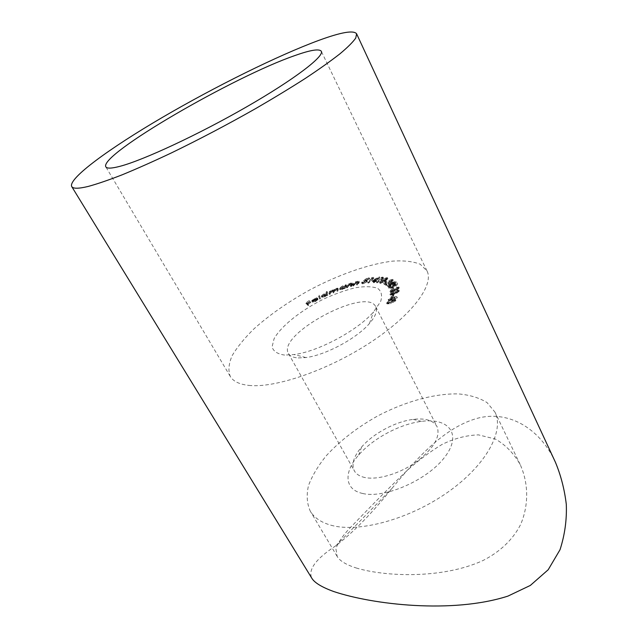 <?xml version="1.0" encoding="UTF-8"?>
<svg xmlns="http://www.w3.org/2000/svg" width="638" height="638" viewBox="0 0 638 638"><rect width="100%" height="100%" fill="white"/><g stroke="black" fill="none" stroke-linecap="round" stroke-linejoin="round"><path stroke-width="0.48" stroke-dasharray="3.19 2.39" d="M319.997 297.898L319.263 298.273L318.402 295.546L319.128 295.179L320.491 298.815L319.75 299.19L319.263 298.273M326.369 292.978L326.257 291.749L326.983 291.406L327.262 294.405L324.24 295.904L321.217 296.152L324.064 293.608L326.369 292.978L326.855 293.895L326.257 291.749M346.92 286.725L346.227 286.94L348.26 283.87L348.954 283.655L348.587 284.205L351.036 282.953L352.359 282.969L350.964 285.489L350.27 285.696L351.618 283.344L350.653 283.36L347.67 285.593L346.92 286.725L347.407 287.658L346.705 287.866L346.227 286.94M353.125 284.899L352.447 285.074L355.063 281.821L355.733 281.653L355.27 282.227L357.759 281.071L358.899 281.143L357.017 283.918L356.347 284.085L358.117 281.797L357.32 281.486L354.082 283.703L353.125 284.899L353.604 285.832L352.934 286.007L352.447 285.074M363.684 280.672L366.539 278.288L369.362 277.801L366.603 278.639L365.048 279.954L366.954 279.899L366.467 280.895L362.591 282.905L361.563 282.73L361.826 281.996L363.054 282.467L365.813 280.983L366.148 280.305L363.684 280.672L364.162 281.613L367.017 279.229L366.539 278.288M372.281 277.825L371.324 277.921L373.397 277.299L368.174 282.06L372.281 277.825L372.759 278.766L371.802 278.87L371.324 277.921M374.339 280.664L371.675 280.736L379.395 276.836L375.463 280.186L376.141 280.17L375.583 280.632L372.983 281.789L374.339 280.664L374.825 281.621L372.153 281.685L371.675 280.736M385.767 281.629L384.315 281.167L384.913 280.768L386.373 281.23L385.767 281.629L386.253 282.602L384.802 282.132L384.315 281.167M391.022 280.911L391.86 279.596L388.925 280.202L392.817 279.356L391.365 281.063L385.097 283.256L386.62 284.022L385.886 284.476L383.645 283.352L391.022 280.911L391.509 281.884L392.49 280.704L391.86 279.596M389.204 284.628L387.992 283.607L395.751 281.278L389.77 285.098L387.362 285.672L389.204 284.628L389.698 285.609L387.992 283.607M392.625 288.161L392.218 287.044L392.904 286.709L393.319 287.818L392.625 288.161L393.12 289.15L392.218 287.044M396.669 288.575L397.96 287.339L396.453 286.972L398.79 286.964L396.716 288.926L394.906 289.285L392.729 290.928L389.826 291.024L392.179 288.791L390.687 290.776L392.617 290.625L395.137 288.44L396.669 288.575L397.171 289.572L398.455 288.336L397.96 287.339M396.525 291.67L397.984 290.418L396.732 289.875L398.814 290.075L396.477 292.068L394.77 292.3L392.426 293.927L389.81 293.767L392.466 291.502L390.671 293.655L392.402 293.576L395.185 291.383L396.525 291.67L397.027 292.675L398.479 291.414L397.984 290.418M392.211 295.817L392.633 294.293L393.335 294.03L392.912 295.553L392.211 295.817L392.713 296.822L393.136 295.298L392.633 294.293M390.304 298.648L391.19 296.558L396.876 296.734L390.934 298.807L390.703 299.342L388.159 299.74L390.304 298.648L390.815 299.653L391.7 297.563L391.19 296.558M248.788 385.392C274.866 388.367 327.565 370.479 369.657 342.949C411.869 315.467 434.35 284.963 427.005 270.919L420.251 264.252C413.209 261.46 404.101 260.408 392.912 261.101C369.258 263.869 339.129 274.452 310.371 289.596C288.623 301.583 269.826 314.67 253.972 328.857C244.498 338.14 237.24 347.048 232.208 355.565C228.667 363.66 228.021 370.606 230.27 376.404C233.189 381.357 239.362 384.355 248.788 385.392M284.644 355.079C277.602 354.074 273.407 351.371 272.067 346.968L274.069 338.762C281.071 326.154 300.721 310.531 323.083 299.318C334.344 294.126 345.054 290.282 355.222 287.778C364.649 286.215 372.098 286.382 377.56 288.272C381.508 291.191 382.529 295.633 380.607 301.607L373.525 311.942C357.806 330.356 318.075 351.666 294.03 354.561L284.644 355.079M389.993 302.667L386.524 302.875L386.62 302.284L391.844 299.469L395.369 299.222L395.273 299.78L389.993 302.667L390.504 303.68L387.035 303.887L386.62 302.284M393.439 285.991C391.118 287.283 389.467 287.73 388.486 287.339L388.454 287.291C388.662 286.326 389.914 285.298 392.218 284.197C394.499 282.905 396.142 282.443 397.155 282.809L397.179 282.865C397.003 283.822 395.751 284.867 393.439 285.991L393.925 286.98C391.612 288.272 389.962 288.719 388.973 288.32L388.486 287.339M384.961 280.249L379.466 282.267L381.947 279.683L387.027 277.45L387.394 277.658L384.961 280.249L385.44 281.222L380.304 283.439L379.817 282.482M381.939 277.53L381.149 277.474L383.055 277.091L376.699 281.916L381.939 277.53L382.417 278.487L381.628 278.431L381.149 277.474M345.014 285.401L345.979 284.628L344.592 287.483L341.585 288.623L339.392 288.671L339.456 288.129L343.084 285.609L345.014 285.401L345.501 286.326L345.27 284.883M329.663 293.344L328.937 293.647L329.567 291.111L333.897 289.78L336.13 288.296L337.789 288.153L337.462 290.083L336.712 290.394L337.055 288.536L335.915 288.671L333.786 290.729L333.546 291.718L332.813 292.021L333.164 290.178L332.039 290.298L329.934 292.268L330.149 294.262L329.423 294.573L328.937 293.647M312.453 300.809L314.973 300.362L317.517 298.56L315.156 300.53L311.703 301.2L312.014 300.259L316.504 297.826L317.477 298.082L312.453 300.809L312.947 301.726L315.467 301.28L314.973 300.362M308.353 304.31L307.612 304.741L305.49 302.779L309.207 300.61L306.439 302.54L307.101 303.154L310.291 301.599L307.309 303.345L308.848 305.227L308.106 305.658L307.612 304.741M356.092 567.94C385.065 576.776 442.381 579.137 482.791 560.619C499.889 552.006 513.064 539.461 520.64 524.468C529.396 503.932 528.057 481.905 520.193 464.584C513.885 453.443 505.599 444.925 495.359 439.032L478.484 434.877C466.41 435.252 454.272 438.434 442.07 444.439C430.116 451.648 418.496 460.301 407.235 470.405C385.24 491.292 363.253 514.22 348.595 529.436C342.072 536.67 337.837 543.09 335.899 548.696L337.167 556.432C339.759 560.874 346.059 564.71 356.092 567.94M330.978 525.218C358.389 533.057 409.205 519.452 447.685 492.289C486.276 465.19 504.546 430.985 494.936 412.092L487.017 402.562C479.385 397.841 469.887 394.954 458.515 393.909C434.637 393.335 405.242 401.541 378.023 415.769C357.527 427.205 340.301 440.507 326.345 455.668C318.155 465.74 312.213 475.685 308.521 485.494C306.312 495.008 306.886 503.549 310.259 511.11C314.175 517.729 321.081 522.426 330.978 525.218M555.427 462.271C539.437 427.141 506.628 409.014 474.927 419.014C443.035 428.951 416.526 458.483 391.78 488.636C371.858 513.383 353.221 532.419 335.867 545.745C316.033 558.705 307.987 569.479 311.727 578.084M362.647 493.477C384.578 498.908 427.779 479.935 444.845 456.999C462.375 434.143 448.857 417.475 421.503 421.383C399.827 424.039 372.847 438.513 358.644 455.093C343.595 471.96 344.193 489.633 362.647 493.477M365.04 477.559C359.84 476.466 356.283 474.249 354.377 470.9C351.227 464.336 353.643 456.369 361.626 446.999C373.214 433.513 395.464 421.582 413.105 419.397C425.331 417.93 433.306 420.322 437.03 426.575C440.714 436.567 433.896 448.283 416.574 461.713C400.042 473.563 377.935 480.231 365.04 477.559M298.273 357.942L305.897 357.551C325.332 355.262 356.786 338.395 369.45 323.474C375.575 316.344 377.672 310.77 375.75 306.758C366.635 286.095 276.318 334.519 288.48 353.548C289.971 356.148 293.233 357.615 298.273 357.942M387.13 303.297L392.346 300.482L391.844 299.469M392.346 300.482L395.879 300.243L395.783 300.801L395.273 299.78M395.783 300.801L390.504 303.68M390.743 303.249L395.042 300.665L392.075 300.929L387.8 303.481L390.743 303.249L390.233 302.229L394.475 300.027L391.572 299.916L387.354 302.085L388.215 302.667L390.233 302.229M394.986 301.048L394.475 300.027M392.075 300.929L391.572 299.916M388.725 303.68L388.215 302.667M387.864 303.098L387.354 302.085M391.7 297.563L397.378 297.747L396.876 296.734M397.378 297.747L396.836 296.822M397.346 297.834L391.437 299.82L390.934 298.807M391.437 299.82L391.214 300.354L390.703 299.342M391.214 300.354L390.4 300.626L389.898 299.613M390.4 300.626L390.121 299.086M390.631 300.091L388.67 300.753L388.159 299.74M388.67 300.753L388.351 299.302M388.853 300.315L390.815 299.653M392.171 298.09L391.628 299.381L395.145 298.193L392.171 298.09L391.66 297.085L391.118 298.369L394.643 297.188L391.66 297.085M391.628 299.381L391.118 298.369M395.145 298.193L394.643 297.188M393.136 295.298L393.837 295.035L393.335 294.03M393.837 295.035L393.415 296.558L392.912 295.553M393.415 296.558L392.713 296.822M398.479 291.414L397.187 291.255L396.684 290.258M397.187 291.255L396.732 289.875M397.227 290.872L399.316 291.08L398.814 290.075M399.316 291.08L396.98 293.073L396.477 292.068M396.98 293.073L395.273 293.305L394.77 292.3M395.273 293.305L394.483 294.054L393.981 293.049M394.483 294.054L392.928 294.923L392.426 293.927M392.928 294.923L390.352 295.059L389.81 293.767M390.312 294.764L392.96 292.499L392.466 291.502M392.96 292.499L392.418 291.869M392.92 292.866L391.684 293.639L391.182 292.643M391.684 293.639L391.142 294.429L390.639 293.424M391.142 294.429L392.904 294.581L392.402 293.576M392.904 294.581L394.898 292.706L394.404 291.702M394.898 292.706L395.688 292.379L395.185 291.383M395.688 292.379L397.027 292.675M398.455 288.336L396.995 288.312L396.501 287.315M396.995 288.312L396.453 286.972M396.948 287.969L399.284 287.961L398.79 286.964M399.284 287.961L397.211 289.923L396.716 288.926M397.211 289.923L395.401 290.282L394.906 289.285M395.401 290.282L394.723 291.016L394.228 290.019M394.723 291.016L393.231 291.925L392.729 290.928M393.231 291.925L390.368 292.18L389.826 291.024M390.32 292.021L392.681 289.788L392.179 288.791M392.681 289.788L392.226 289.118M392.721 290.115L391.557 290.904L391.054 289.907M391.557 290.904L391.15 291.646L390.655 290.657M391.15 291.646L393.12 291.622L392.617 290.625M393.12 291.622L394.85 289.788L394.356 288.791M394.85 289.788L395.632 289.437L395.137 288.44M395.632 289.437L397.171 289.572M392.713 288.033L393.399 287.698L392.904 286.709M393.399 287.698L393.813 288.815L393.319 287.818M393.813 288.815L393.12 289.15M388.973 288.32L388.949 288.272C389.156 287.315 390.408 286.279 392.705 285.178L392.218 284.197M392.705 285.178C394.986 283.886 396.629 283.424 397.641 283.798L397.155 282.809M397.641 283.798L397.673 283.854C397.49 284.811 396.246 285.856 393.925 286.98M393.742 286.741L396.86 284.221L392.856 285.433L389.73 287.937L393.742 286.741L393.247 285.752L396.373 283.232L392.37 284.452L389.236 286.956L393.247 285.752M392.856 285.433L392.37 284.452M391.557 287.746L391.062 286.757M389.73 287.937L389.236 286.956M388.486 284.58L396.19 282.219L395.704 281.238M396.19 282.219L395.751 281.278M396.238 282.259L390.719 285.393L390.225 284.412M390.719 285.393L390.536 284.668M391.022 285.649L390.265 286.087L389.77 285.098M390.265 286.087L389.459 284.843M389.954 285.824L388.111 286.869L387.617 285.888M388.111 286.869L387.362 285.672M387.856 286.653L389.698 285.609M389.706 284.548L390.456 285.178L393.766 283.304L389.706 284.548L389.22 283.567L389.97 284.197L393.271 282.323L389.22 283.567M390.456 285.178L389.97 284.197M393.766 283.304L393.271 282.323M392.346 280.568L389.73 281.326L389.244 280.353M389.73 281.326L388.925 280.202M389.411 281.167L393.088 280.138L392.601 279.165M393.088 280.138L391.852 282.036L391.365 281.063M391.852 282.036L385.583 284.229L385.097 283.256M385.583 284.229L387.114 285.003L386.62 284.022M387.114 285.003L386.381 285.449L385.886 284.476M386.381 285.449L384.14 284.317L383.645 283.352M384.14 284.317L391.509 281.884M384.802 282.132L385.4 281.741L384.913 280.768M385.4 281.741L386.859 282.203L386.373 281.23M386.859 282.203L386.253 282.602M380.304 283.439L379.953 283.232L382.433 280.64L381.947 279.683M382.433 280.64L387.513 278.415L387.027 277.45M387.513 278.415L387.872 278.623L385.44 281.222M385.009 281.151L386.875 278.87L382.832 280.728L380.719 282.873L385.009 281.151L384.531 280.186L386.397 277.905L382.345 279.771L380.232 281.916L384.531 280.186M386.875 278.87L386.397 277.905M382.832 280.728L382.345 279.771M383.079 282.355L382.593 281.382M380.942 283.009L380.455 282.044M381.628 278.431L382.545 277.985L382.066 277.028M382.545 277.985L383.542 278.048L383.055 277.091M383.542 278.048L377.186 282.873L376.699 281.916M377.186 282.873L376.197 281.876M376.683 282.833L382.417 278.487M372.153 281.685L379.873 277.793L379.395 276.836M379.873 277.793L379.506 276.836M379.985 277.785L375.941 281.143L375.463 280.186M375.941 281.143L376.619 281.127L376.141 280.17M376.619 281.127L376.061 281.589L375.583 280.632M376.061 281.589L375.383 281.605L374.897 280.648M375.383 281.605L374.027 282.73L373.549 281.773M374.027 282.73L372.983 281.789M373.469 282.746L374.825 281.621M373.732 281.199L375.383 281.159L377.8 279.149L373.732 281.199L373.254 280.241L374.897 280.202L377.321 278.2L373.254 280.241M375.383 281.159L374.897 280.202M377.8 279.149L377.321 278.2M371.802 278.87L372.672 278.367L372.193 277.418M372.672 278.367L373.876 278.24L373.397 277.299M373.876 278.24L368.652 283.009L368.174 282.06M368.652 283.009L368.046 283.065L367.568 282.116M368.046 283.065L372.759 278.766M367.017 279.229L369.833 278.742L369.362 277.801M369.833 278.742L369.402 279.181L368.923 278.24M369.402 279.181L367.081 279.58L366.603 278.639M367.081 279.58L365.526 280.895L365.048 279.954M365.526 280.895L366.379 280.672L365.901 279.731M366.379 280.672L367.432 280.848L366.946 281.837L366.467 280.895M366.946 281.837L363.07 283.846L362.591 282.905M363.07 283.846L362.041 283.671L361.826 281.996M362.312 282.937L362.974 282.825L362.496 281.884M362.974 282.825L362.823 283.28L363.54 283.408L363.054 282.467M363.54 283.408L366.292 281.932L365.813 280.983M366.292 281.932L366.627 281.246L365.805 281.135L365.319 280.194M365.805 281.135L364.162 281.613M352.934 286.007L355.541 282.754L355.063 281.821M355.541 282.754L356.211 282.578L355.733 281.653M356.211 282.578L355.749 283.16L355.27 282.227M355.749 283.16L358.237 282.004L357.759 281.071M358.237 282.004L359.377 282.084L358.843 283.168L357.503 284.851L357.017 283.918M357.503 284.851L356.833 285.019L356.347 284.085M356.833 285.019L358.596 282.738L358.117 281.797M358.596 282.738L357.32 281.486M357.798 282.419L355.374 283.727L354.887 282.793M355.374 283.727L353.604 285.832M346.705 287.866L348.739 284.795L348.26 283.87M348.739 284.795L349.433 284.58L348.954 283.655M349.433 284.58L349.074 285.13L348.587 284.205M349.074 285.13L351.514 283.878L351.036 282.953M351.514 283.878L352.846 283.902L352.487 284.835L352.009 283.902M352.487 284.835L351.45 286.422L350.964 285.489M351.45 286.422L350.748 286.629L350.27 285.696M350.748 286.629L352.104 284.476L351.618 283.551M352.104 284.476L351.139 284.285L350.653 283.36M351.139 284.285L348.803 285.657L348.324 284.731M348.803 285.657L347.407 287.658M345.756 285.808L346.466 285.553L345.979 284.628M346.466 285.553L345.07 288.416L344.592 287.483M345.07 288.416L344.361 288.671L343.874 287.738M344.361 288.671L344.121 287.244M344.6 288.177L342.064 289.548L341.585 288.623M342.064 289.548L339.879 289.596L339.456 288.129M339.942 289.054L343.563 286.526L343.084 285.609M343.563 286.526L345.501 286.326M342.303 289.181L345.142 286.805L343.443 286.861L340.66 288.807L342.303 289.181L341.824 288.256L344.664 285.88L342.965 285.936L340.174 287.89L341.824 288.256M345.094 287.228L344.616 286.303M343.443 286.861L342.965 285.936M340.66 288.807L340.174 287.89M329.423 294.573L330.053 292.029L329.567 291.111M330.053 292.029L330.779 291.726L330.293 290.808M330.779 291.726L330.667 292.164L330.181 291.239M330.667 292.164L331.537 291.478L331.05 290.561M331.537 291.478L332.733 290.848L332.246 289.931M332.733 290.848L334.384 290.705L333.897 289.78M334.384 290.705L336.617 289.221L336.13 288.296M336.617 289.221L338.268 289.078L337.949 291.008L337.462 290.083M337.949 291.008L337.199 291.319L336.712 290.394M337.199 291.319L337.542 289.461L336.393 289.596L335.915 288.671M336.393 289.596L334.272 291.646L334.033 292.643L333.546 291.718M334.033 292.643L333.299 292.946L332.813 292.021M333.299 292.946L333.65 291.095L332.526 291.215L332.039 290.298M332.526 291.215L330.42 293.185L330.149 294.262M326.744 292.667L327.461 292.324L326.983 291.406M327.461 292.324L327.749 295.322L327.262 294.405M327.749 295.322L327.023 295.673L326.536 294.748M327.023 295.673L326.496 294.373M326.983 295.298L324.726 296.822L324.24 295.904M324.726 296.822L321.751 297.22L321.217 296.152M321.704 297.061L324.551 294.525L324.064 293.608M324.551 294.525L326.855 293.895M324.782 296.534L326.935 294.445L324.638 294.764L322.477 296.837L324.782 296.534L324.295 295.609L326.481 293.647L324.152 293.847L321.959 295.801L324.295 295.609M326.967 294.573L326.481 293.647M324.638 294.764L324.152 293.847M322.445 296.718L321.959 295.801M319.75 299.19L318.402 295.546M318.888 296.463L319.614 296.088L319.128 295.179M319.614 296.088L320.491 298.815M315.467 301.28L317.341 299.7L316.855 298.791M317.341 299.7L318.011 299.477L317.517 298.56M318.011 299.477L315.651 301.455L315.156 300.53M315.651 301.455L312.197 302.117L311.703 301.2M312.197 302.117L312.014 300.259M312.5 301.168L314.518 299.645L314.024 298.728M314.518 299.645L316.99 298.744L316.504 297.826M316.99 298.744L317.971 298.999L317.477 298.082M317.971 298.999L312.947 301.726M312.899 301.495L317.062 299.238L314.654 299.852L312.899 301.495L312.413 300.578L316.568 298.321L314.159 298.935L312.413 300.578M317.062 299.238L316.568 298.321M313.338 300.777L312.851 299.868M314.654 299.852L314.159 298.935M308.106 305.658L305.49 302.779M305.985 303.688L309.693 301.519L309.207 300.61M309.693 301.519L309.414 300.801M309.909 301.71L306.926 303.449L306.439 302.54M306.926 303.449L307.596 304.063L307.101 303.154M307.596 304.063L310.578 302.316L310.084 301.407M310.578 302.316L310.291 301.599M310.786 302.508L307.803 304.254L307.309 303.345M307.803 304.254L308.848 305.227M388.446 283.392L387.96 282.419M388.526 283.033L388.04 282.06M358.843 283.168L358.365 282.235M358.077 283.463L357.591 282.53M354.569 284.636L354.082 283.703M351.713 285.162L351.235 284.229M348.149 286.526L347.67 285.593M338.268 289.62L337.781 288.695M337.518 289.931L337.031 289.014M334.272 291.646L333.786 290.729M333.618 291.646L333.132 290.721M330.42 293.185L329.934 292.268M520.201 464.584L494.936 412.092M337.167 556.432L310.259 511.11M427.005 270.919L321.313 51.287M230.27 376.404L105.82 166.829M335.867 545.745L391.78 488.636M288.48 353.548L354.377 470.9M375.75 306.758L437.03 426.575M361.626 446.999L358.644 455.093M413.105 419.397L421.503 421.383M369.45 323.474L373.525 311.942M305.897 357.551L294.03 354.561M395.369 299.222L395.879 300.243M386.524 302.875L387.035 303.887M394.531 299.653L395.042 300.665M387.29 302.468L387.8 303.481M397.96 290.266L398.463 291.271M398.782 289.843L399.284 290.848M389.85 294.062L390.352 295.059M390.671 293.655L391.174 294.66M395.225 291.63L395.727 292.635M397.929 287.252L398.423 288.248M398.758 286.853L399.252 287.85M389.874 291.183L390.368 292.18M390.687 290.776L391.19 291.765M395.177 288.575L395.672 289.572M388.454 287.291L388.949 288.272M397.179 282.865L397.673 283.854M392.817 279.356L393.303 280.329M392.011 279.731L392.49 280.704M379.466 282.267L379.953 283.232M387.394 277.658L387.872 278.623M386.62 278.04L387.099 279.005M380.232 281.916L380.719 282.873M366.954 279.899L367.432 280.848M361.563 282.73L362.041 283.671M362.336 282.339L362.823 283.28M366.148 280.305L366.627 281.246M358.899 281.143L359.377 282.084M358.149 281.51L358.628 282.443M352.359 282.969L352.846 283.902M351.618 283.344L352.096 284.269M339.392 288.671L339.879 289.596M344.664 285.88L345.142 286.805M340.142 288.28L340.62 289.205M337.789 288.153L338.268 289.078M337.055 288.536L337.542 289.461M333.164 290.178L333.65 291.095M321.257 296.303L321.751 297.22M326.449 293.528L326.935 294.445M321.991 295.92L322.477 296.837"/><path stroke-width="0.96" d="M319.096 40.274C341.186 32.195 353.691 30.026 356.602 33.79L355.765 38.017C352.997 42.028 347.734 47.292 339.958 53.807C330.747 61.001 319.231 69.183 305.411 78.354C290.418 87.956 273.893 97.997 255.838 108.476C227.503 124.546 199.271 139.395 171.136 153.04C153.248 161.486 136.923 168.743 122.161 174.812C108.572 180.099 97.255 183.975 88.203 186.44C78.522 188.768 73.027 188.8 71.711 186.543C67.955 178.528 109.744 148.183 162.299 117.456C215.15 86.577 277.945 55.41 319.096 40.274M295.027 55.514C310.586 49.979 319.343 48.568 321.313 51.287C324.431 56.311 294.541 79.319 246.38 106.993C198.314 134.65 143.159 160.266 120.008 166.303C111.618 168.512 106.889 168.687 105.82 166.829C99.042 154.635 234.274 76.361 295.027 55.514M71.711 186.543L311.727 578.084C314.438 582.709 321.767 587.191 333.714 591.53C372.496 604.545 452.095 614.067 507.936 596.107L530.33 585.437L548.202 569.742L560.036 549.701C564.837 534.756 566.919 519.619 566.289 504.275C564.494 489.346 560.874 475.342 555.427 462.271L356.602 33.79"/></g></svg>
